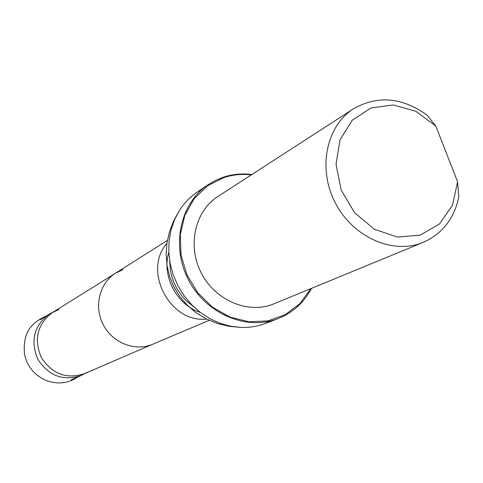 <?xml version="1.0" encoding="UTF-8"?>
<svg xmlns="http://www.w3.org/2000/svg" width="483" height="483" viewBox="0 0 483 483"><rect width="100%" height="100%" fill="white"/><g stroke="black" fill="none" stroke-linecap="round" stroke-linejoin="round"><path stroke-width="0.72" d="M53.245 312.048L49.006 314.27C33.961 325.814 30.212 340.781 37.777 359.177C48.59 375.871 63.025 381.316 81.084 375.526L85.322 373.311M457.576 181.795L452.529 205.215L439.524 223.913L420.282 235.136L397.485 237.087L374.458 229.298L354.673 212.804L341.173 190.036L336.029 164.462L339.96 139.967L352.258 120.207L370.968 107.999L393.277 104.95L415.948 111.319L435.835 126.075L457.576 181.795L458.85 196.883C454.153 218.66 442.331 233.802 423.374 242.297L421.448 243.052C391.405 254.469 352.029 236.326 334.942 202.178C317.548 168.187 326.369 125.978 353.471 108.814C377.501 95.169 401.989 97.228 426.918 114.99L435.835 126.075M423.374 242.297L272.472 304.417C247.121 314.071 214.681 299.919 201.031 272.581C187.12 245.37 195.041 211.017 217.911 196.49L353.471 108.814M58.763 309.518L52.442 312.549C37.42 324.057 33.689 338.994 41.236 357.366C52.037 374.035 66.443 379.475 84.453 373.685L87.417 372.218M202.739 188.762L197.118 192.162C190.199 196.883 184.391 202.86 179.7 210.081L174.598 219.602L171.018 230.005L169.062 241.023L168.784 252.392L170.203 263.833L173.282 275.05L177.955 285.767L184.101 295.717L191.57 304.64L200.167 312.32L209.67 318.563L219.843 323.236L230.427 326.212L241.162 327.45C249.771 327.703 257.988 326.333 265.813 323.338L271.802 320.652M310.919 288.611L299.919 303.632L285.193 314.693L267.763 320.923L248.89 321.775L229.98 317.102L212.49 307.188L197.782 292.764L187.018 274.918L181.04 255.042L180.298 234.69L184.814 215.424L194.178 198.712L207.618 185.768L224.082 177.496C232.884 174.671 241.977 173.789 251.347 174.864M311.493 288.375C303.94 302.63 292.807 312.706 278.099 318.605C246.765 330.988 206.181 314.028 188.648 280.17C170.807 246.475 179.978 203.458 208.004 184.754L215.563 180.364L223.641 177.086C232.758 174.158 242.17 173.306 251.872 174.526M45.994 316.154L45.686 316.347M122.905 269.665L115.485 273.233C99.389 283.261 93.708 306.765 103.308 324.86C112.714 343.057 135.264 351.775 152.682 344.258L152.924 344.156M166.907 243.305C142.521 270.872 170.016 323.381 206.561 319.04M168.778 252.307C161.455 275.793 176.76 305.014 200.234 312.368M78.004 376.849C56.843 391.544 28.853 377.929 24.488 353.87C22.49 330.505 33.218 322.203 45.849 316.154L46.157 316.051M49.006 314.27L39.884 319.969M81.084 375.526L71.206 379.777M53.685 311.776L51.929 312.652M85.799 373.105L84.078 374.047M115.612 273.155L52.442 312.549M152.815 344.198L84.453 373.685M152.682 344.258L209.224 320.307M115.485 273.233L167.378 240.401M169.678 260.892L170.294 269.882L171.616 275.962L173.657 281.945L176.621 288.122L182.526 296.707L186.003 300.486L193.683 306.741M179.7 210.081L173.826 220.459L169.521 231.574L166.919 243.209L166.134 254.71L167.058 265.807L169.666 276.656L173.94 286.98L179.972 296.761L187.482 305.443L196.243 312.821L206.295 318.907L217.447 323.489L229.153 326.339L241.162 327.45M208.004 184.754L197.118 192.162M278.099 318.605L265.813 323.338"/></g></svg>
